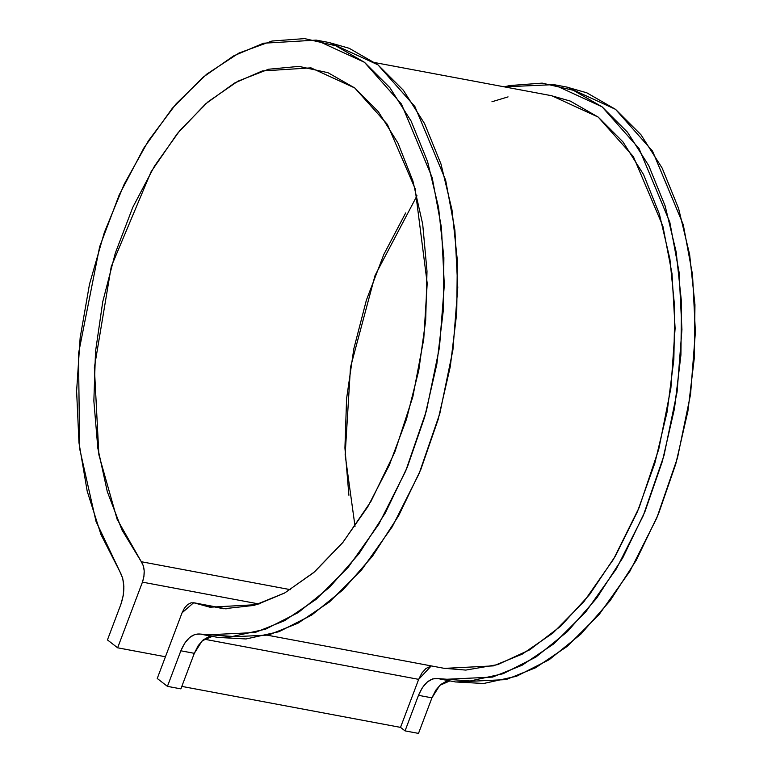 <?xml version="1.0" encoding="UTF-8"?>
<svg xmlns="http://www.w3.org/2000/svg" width="772" height="772" viewBox="0 0 772 772"><rect width="100%" height="100%" fill="white"/><g stroke="black" fill="none" stroke-linecap="round" stroke-linejoin="round"><path stroke-width="1.16" d="M142.444 582.146L259.054 603.993L142.444 582.146L117.633 647.804L165.44 656.76L117.633 647.804L107.443 639.92L120.876 604.37L107.443 639.92L117.633 647.804L142.444 582.146L143.91 576.559L144.21 570.865L143.303 565.722L141.315 561.736L121.966 529.959L107.308 491.687L97.832 448.194L93.856 400.957L95.516 351.578L102.753 301.727L115.327 253.081L132.803 207.292L154.603 165.912L179.972 130.333L208.073 101.759L237.95 81.166L268.579 69.239L298.938 66.382L327.994 72.703L354.773 87.979L378.357 111.689L397.956 143.042L412.904 180.966L422.699 224.189L427.003 271.242L425.681 320.544L418.771 370.415L406.506 419.177L389.3 465.178L367.742 506.857L342.546 542.812L314.58 571.83L284.791 592.925L254.171 605.373L223.774 608.77L194.602 602.99L209.936 607.207L256.922 604.621L284.463 593.099L313.693 572.602L343.173 542.05L370.946 501.424L394.83 452.054L412.856 396.74L423.741 339.207L427.205 283.372L415.114 188.6L387.39 124.408L354.773 87.979L311 67.859L262.258 70.966L234.505 83.077L205.728 103.786L177.348 133.537L151.071 171.799L111.245 266.62L94.367 367.578L98.884 454.814L117.122 519.266L141.315 561.736L290.378 589.663L141.315 561.736C144.74 567.13 145.117 573.934 142.444 582.146M225.762 608.828L194.602 602.99L191.176 602.787L187.683 604.524L184.518 607.998L182.057 612.804L157.237 678.472L182.057 612.804L193.656 602.729L225.762 608.828M416.986 195.741L375.067 275.43L350.478 367.347L345.152 454.805L355.033 526.369M400.523 727.378L181.816 686.395L400.523 727.378L405.049 730.881L400.523 727.378L418.665 679.36L400.523 727.378M180.88 688.875L167.427 686.356L157.237 678.472L167.427 686.356L180.86 650.796L167.427 686.356L180.88 688.875L194.312 653.324L198.153 645.691L203.075 640.007L208.565 636.871L212.3 636.369L202.148 640.837L194.312 653.324L180.86 650.796L184.701 643.173L189.632 637.489L195.113 634.352L200.595 634.092L232.594 636.446L265.5 629.199L298.233 612.572L329.76 587.116L359.057 553.63L385.189 513.206L407.317 467.137L424.716 416.899L436.846 364.114L443.302 310.469L443.881 257.694L438.564 207.494L427.534 161.464L411.129 121.098L389.879 87.68L364.471 62.3L335.723 45.76L304.564 38.6L271.976 41.041L239.021 53.017L206.761 74.131L176.219 103.718L148.398 140.813L124.167 184.228L104.316 232.575L89.484 284.289L80.153 337.721L76.611 391.143L78.985 442.838L87.188 491.156L100.958 534.533L119.853 571.579L96.027 521.447L79.641 448.657L78.483 353.673L99.656 246.731L119.216 194.901L143.891 147.954L172.31 108.283L202.795 77.412L233.675 55.864L263.493 43.222L316.202 40.115L364.471 62.3L401.44 104.037L432.185 177.608L441.439 227.547L444.315 285.022L439.471 347.41L426.395 410.907L405.638 471.152L378.811 524.217L348.162 567.352L316.047 599.41L284.492 620.717L254.943 632.548L204.744 634.951L200.595 634.092C192.575 633.156 185.994 638.724 180.86 650.796L194.312 653.324L180.88 688.875M438.216 678.617C430.197 677.681 423.616 683.249 418.482 695.331L431.934 697.849L418.482 695.331L405.049 730.881L418.501 733.4L405.049 730.881L418.482 695.331L422.323 687.698L427.244 682.014L432.735 678.877L438.216 678.617L470.216 680.972L503.122 673.724L535.855 657.097L567.381 631.641L596.679 598.155L622.811 557.731L644.938 511.662L662.337 461.424L674.467 408.639L680.923 354.995L681.502 302.228L676.185 252.019L665.155 205.989L648.75 165.623L627.501 132.215L602.092 106.826L573.345 90.285L542.176 83.125L509.597 85.567L504.319 86.85L553.823 84.64L602.092 106.826L639.062 148.562L669.807 222.133L679.061 272.072L681.937 329.548L677.092 391.935L664.016 455.432L643.259 515.677L616.432 568.742L585.784 611.878L553.669 643.935L522.113 665.242L492.565 677.083L442.356 679.476L437.878 678.54M204.146 639.168L418.665 679.36L204.146 639.168M267.701 635.259L444.44 668.378L493.462 665.879L522.268 654.116L552.935 633.05L584.028 601.484L613.537 559.227L639.158 507.551L658.767 449.207L670.897 388.084L675.104 328.361L671.997 273.616L662.897 226.206L633.368 156.591L598.213 117.093L551.748 95.738L374.999 62.619M491.938 101.759L508.063 96.886M551.102 95.622L570.199 101.045L598.213 117.093L622.936 141.865L643.549 174.53L659.375 214.027L669.903 259.045L674.776 308.115L673.85 359.607L667.133 411.843L654.859 463.103L637.421 511.691L615.409 556.014L589.538 594.623L560.665 626.237L529.727 649.821L497.747 664.605L465.786 670.086L443.861 668.272M431.268 665.918L425.893 668.533L421.83 673.116L418.665 679.36L431.268 665.918M431.934 697.849L418.501 733.4L431.934 697.849L435.775 690.216L440.696 684.532L446.187 681.396L449.922 680.894L439.77 685.362L431.934 697.849M442.356 679.476L455.808 681.994L506.017 679.601L535.565 667.761L567.111 646.463L599.226 614.396L629.884 571.261L656.711 518.205L677.469 457.95L690.544 394.453L695.389 332.066L692.513 274.591L683.259 224.652L652.514 151.08L615.545 109.344L567.275 87.159L553.823 84.64M455.509 681.946L483.668 683.49L516.574 676.243L549.307 659.626L580.833 634.159L610.131 600.684L636.263 560.25L658.381 514.181L675.789 463.943L687.91 411.158L694.366 357.513L694.954 304.747L689.637 254.538L678.598 208.508L662.193 168.142L640.953 134.733L615.545 109.344L586.797 92.804L566.638 87.043M348.905 495.238L344.93 448.001L346.589 398.622L353.827 348.77L366.391 300.125L383.877 254.345L405.667 212.956M217.887 637.411L246.046 638.965L278.953 631.718L311.685 615.091L343.212 589.634L372.509 556.149L398.642 515.725L420.769 469.656L438.168 419.418L450.288 366.632L456.744 312.988L457.333 260.222L452.016 210.013L440.976 163.982L424.571 123.616L403.331 90.208L377.923 64.819L349.176 48.279L329.017 42.518M316.202 40.115L329.654 42.634L377.923 64.819L414.892 106.555L445.637 180.127L454.891 230.066L457.767 287.541L452.923 349.928L439.847 413.425L419.09 473.67L392.263 526.736L361.614 569.871L329.49 601.938L297.944 623.236L268.395 635.076L218.186 637.469L204.744 634.951M119.853 571.579L122.7 578.286L123.867 586.575L123.24 595.588L120.876 604.37C125.132 591.603 124.784 580.679 119.853 571.579M210.602 607.332L209.936 607.207M226.244 608.838L193.772 602.749"/></g></svg>
